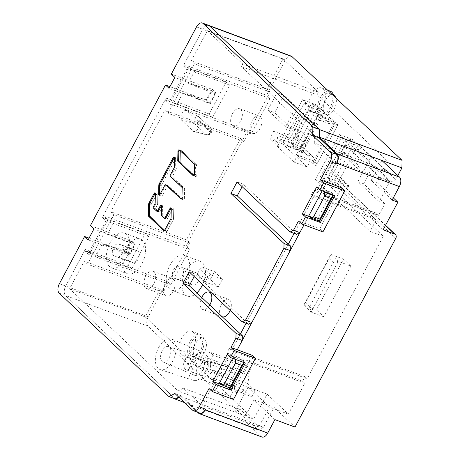 <?xml version="1.0" encoding="UTF-8"?>
<svg xmlns="http://www.w3.org/2000/svg" width="460" height="460" viewBox="0 0 460 460"><rect width="100%" height="100%" fill="white"/><g stroke="black" fill="none" stroke-linecap="round" stroke-linejoin="round"><path stroke-width="0.34" stroke-dasharray="2.3 1.72" d="M397.854 175.519L395.744 179.469A3.709 2.973 -46.7 0 1 391.167 181.614L379.701 177.341L376.959 182.476L393.306 197.88M291.174 56.108A7.412 4.186 -69.6 0 0 285.367 60.018L266.512 95.329L270.055 98.664L251.2 133.975L247.658 130.634L185.961 246.186L189.503 249.527L170.648 284.832L167.106 281.497L148.252 316.802A7.412 4.186 -69.6 0 0 148.045 326.255L258.117 429.979L263.43 427.265L274.056 407.364L294.981 427.081M337.502 183.448L340.722 186.484A3.709 2.973 133.3 0 0 340.394 182.718A3.709 2.973 133.3 0 0 339.566 182.206L328.101 177.934L331.016 172.477L332.85 171.62L332.384 169.907L341.297 153.22L343.131 152.363L342.671 150.65L345.581 145.193L357.046 149.465A3.709 2.973 133.3 0 0 361.629 147.327L358.409 144.29L337.502 183.448L333.488 181.953L330.268 178.923L351.181 139.765L354.395 142.796L358.409 144.29M181.257 354.66A12.978 7.331 110.4 0 1 180.964 339.463A12.978 7.331 110.4 0 1 191.785 331.263A12.978 7.331 110.4 0 1 193.257 332.189A12.978 7.331 110.4 0 1 193.551 347.386A12.978 7.331 110.4 0 1 182.729 355.58A12.978 7.331 110.4 0 1 181.257 354.66M311.173 111.354A12.978 7.331 110.4 0 1 310.874 96.163A12.978 7.331 110.4 0 1 321.701 87.963A12.978 7.331 110.4 0 1 323.167 88.889A12.978 7.331 110.4 0 1 323.46 104.081A12.978 7.331 110.4 0 1 312.639 112.28A12.978 7.331 110.4 0 1 311.173 111.354M283.923 95.335L274.672 112.665L292.37 129.346L301.628 112.016L283.923 95.335L277.046 92.77L267.789 110.101L285.493 126.782L294.751 109.451L277.046 92.77M296.476 147.079L293.256 144.049L314.168 104.886L317.383 107.922L296.476 147.079L300.489 148.574L303.709 151.605A3.709 2.973 133.3 0 0 303.381 147.838A3.709 2.973 133.3 0 0 302.553 147.327L291.088 143.06L301.064 152.461L303.979 147.004L305.814 146.148L295.837 136.746L295.372 135.033L305.354 144.434L314.266 127.742L316.095 126.885L306.118 117.484L305.659 115.776L315.635 125.177L318.55 119.721L308.574 110.32L305.659 115.776M300.489 148.574L321.396 109.417L324.616 112.447A3.709 2.973 133.3 0 1 320.039 114.592L308.574 110.32M333.799 123.383L337.019 126.419L316.106 165.577L312.892 162.547L333.799 123.383L337.812 124.884L334.592 121.848A3.709 2.973 -46.7 0 1 330.016 123.993L318.55 119.721M337.812 124.884L316.905 164.042L313.685 161.006L296.487 154.6L299.707 157.636L310.023 161.477L307.108 166.934L282.653 143.888L286.764 136.183L291.594 140.731L311.299 103.816L314.519 106.852L315.721 104.604L332.131 120.071L330.935 122.32L334.15 125.35L313.243 164.513L310.023 161.477M330.268 178.923L327.405 177.853L330.619 180.889L320.304 177.042L323.524 180.078L344.431 140.915L361.629 147.327L395.744 179.469M323.524 180.078L340.722 186.484L395.755 238.343M351.181 139.765L348.312 138.696L351.532 141.726L341.211 137.885L344.431 140.915M354.395 142.796L333.488 181.953M320.304 177.042L341.211 137.885M330.619 180.889L328.566 184.742L383.278 236.296L307.182 378.81L304.928 376.688L302.53 381.179L304.784 383.306L288.328 414.121L267.087 394.105L253.719 419.14L145.256 316.934L159.999 289.334L163.214 292.364L189.612 242.932L186.392 239.901L240.551 138.471L243.771 141.502L270.164 92.075L266.944 89.039L283.055 58.868L318.458 92.23L317.084 94.794L390.143 163.639L386.204 171.022L352.734 139.483L351.532 141.726M352.734 139.483L339.543 134.567L315.382 179.826L370.093 231.386L383.278 236.296M328.566 184.742L315.382 179.826M327.405 177.853L348.312 138.696M350.911 266.104L323.834 316.819L316.434 309.844L343.511 259.13L350.911 266.104L338.238 261.383L311.155 312.098L323.834 316.819M251.804 397.072L255.231 390.649L247.658 383.513A11.12 6.285 -69.6 0 0 247.848 374.871L250.884 369.184L213.049 355.085L210.013 360.772A11.12 6.285 110.4 0 1 209.823 369.414L211.703 371.191L208.276 377.608L251.804 397.072L244.231 389.93A11.12 6.285 -69.6 0 1 237.509 392.851L199.674 378.758A11.12 6.285 110.4 0 1 198.415 377.965A11.12 6.285 110.4 0 1 197.288 367.258L195.402 365.481L198.835 359.059L200.715 360.835A11.12 6.285 110.4 0 1 206.793 357.742L209.829 352.055L213.049 355.085M200.715 360.835L238.55 374.934A11.12 6.285 -69.6 0 1 244.628 371.835L247.664 366.148L250.884 369.184M238.55 374.934L230.977 367.793L227.55 374.216L235.123 381.351A11.12 6.285 -69.6 0 0 236.25 392.064A11.12 6.285 -69.6 0 0 237.509 392.851M230.144 310.466A9.269 5.238 -69.6 0 0 229.741 300.052A9.269 5.238 -69.6 0 0 228.695 299.391A9.269 5.238 -69.6 0 0 220.961 305.244A9.269 5.238 -69.6 0 0 221.174 316.1A9.269 5.238 -69.6 0 0 222.226 316.762M222.485 279.22L218.373 286.919L210.323 279.341L214.44 271.636L222.485 279.22L210.623 274.798L207.926 276.874L205.183 282.009L218.373 286.919M202.641 284.544A18.538 10.471 -69.6 0 0 202.314 262.625A18.538 10.471 -69.6 0 0 200.221 261.309A18.538 10.471 -69.6 0 0 184.759 273.016A18.538 10.471 -69.6 0 0 185.179 294.722A18.538 10.471 -69.6 0 0 187.277 296.044A18.538 10.471 -69.6 0 0 196.857 292.876M386.204 171.022L373.02 166.112L363.59 183.764L384.836 203.78L378.66 215.332L376.412 213.21L374.009 217.706L376.263 219.828L370.093 231.386M373.02 166.112L339.543 134.567M376.412 213.21L313.927 189.928L311.523 194.425L374.009 217.706M378.66 215.332L316.175 192.056L313.927 189.928M384.836 203.78L379.103 201.641L389.729 181.74L332.971 160.597L316.175 192.056M363.59 183.764L357.857 181.625L379.103 201.641M357.857 181.625L371.226 156.59L371.059 164.151L389.729 181.74M390.143 163.639L314.473 135.447L241.414 66.602L317.084 94.794M318.458 92.23L242.788 64.032L241.414 66.602M131.778 268.812L148.919 236.716L145.377 233.375L128.237 265.477L131.778 268.812L88.786 252.793L85.244 249.458L65.705 286.051A7.412 4.186 -69.6 0 0 65.498 295.498L175.243 398.918L65.498 295.498A7.412 4.186 110.4 0 1 65.705 286.051L84.559 250.74L89.062 254.984L107.916 219.679L103.408 215.435L165.111 99.877L169.613 104.127L188.468 68.816L183.96 64.572L202.814 29.262A7.412 4.186 110.4 0 1 208.621 25.352A7.412 4.186 -69.6 0 0 202.814 29.262L183.275 65.855L186.817 69.19L175.335 90.701L169.027 88.349M322.155 190.82L326.744 182.229L322.46 190.256L323.65 191.377M341.648 187.783L319.711 228.867L304.808 223.313L308.579 216.252L303.991 224.842L304.808 223.313L298.5 220.967M227.941 387.222L227.711 387.009L242.109 360.048L233.507 356.845L237.279 349.778L233.341 357.161L235.589 359.45M219.115 383.807L214.527 392.397L219.115 383.807M197.61 412.275L180.883 396.508L179.072 397.434M283.055 58.868L207.385 30.676L242.788 64.032M207.385 30.676L191.274 60.846L194.494 63.877L168.095 113.309L164.881 110.279L110.722 211.709L113.942 214.739L87.544 264.172L84.329 261.136L69.586 288.742L178.049 390.948L183.367 388.234L202.032 405.823L229.114 355.114L304.784 383.306M304.928 376.688L229.258 348.496L226.861 352.987L229.114 355.114M229.258 348.496L231.512 350.618L307.182 378.81M311.523 194.425L313.777 196.546L294.095 233.415M288.414 244.053L246.106 323.288M240.425 333.925L231.512 350.618M371.059 164.151L314.306 143.008L332.971 160.597M314.306 143.008L314.473 135.447M107.468 234.353L130.951 241.086L134.493 244.421L107.468 234.353L114.321 221.513L189.503 249.527M107.916 219.679L114.321 221.513M130.951 241.086L125.81 250.717L102.327 243.984L95.467 256.824L89.062 254.984M125.81 250.717L129.352 254.052L134.493 244.421M129.352 254.052L102.327 243.984M95.467 256.824L170.648 284.832M84.559 250.74L167.106 281.497M184.506 402.552L258.117 429.979M180.883 396.508L263.43 427.265M274.913 419.606L253.995 399.889L243.369 419.79L261.073 436.471A7.412 4.186 -69.6 0 0 261.912 437M253.995 399.889L274.056 407.364M233.341 357.161L241.937 360.37L228.229 386.043L219.627 382.841M322.46 190.256L331.062 193.459L317.348 219.138L308.752 215.93M328.101 177.934L383.14 229.793M348.479 185.075L348.939 186.783L347.11 187.64L348.479 185.075L332.384 169.907M347.11 187.64L331.016 172.477M379.701 177.341L345.581 145.193M358.76 165.813L359.225 167.526L357.391 168.383L358.76 165.813L342.671 150.65M357.391 168.383L341.297 153.22M348.939 186.783L332.85 171.62M381.852 160.442L371.226 180.343L392.144 200.054M371.226 180.343L376.959 182.476M183.96 64.572L266.512 95.329M188.468 68.816L194.873 70.656L270.055 98.664M211.502 90.229L215.044 93.564L188.019 83.496L211.502 90.229L206.362 99.854L182.879 93.121L176.019 105.961L169.613 104.127M188.019 83.496L194.873 70.656M215.044 93.564L209.904 103.189L182.879 93.121M176.019 105.961L251.2 133.975M206.362 99.854L209.904 103.189M165.111 99.877L247.658 130.634M103.408 215.435L185.961 246.186M359.225 167.526L343.131 152.363M230.477 388.171L228.229 386.043M241.937 360.37L244.191 362.491L235.589 359.289M319.602 221.26L317.348 219.138M331.062 193.459L332.252 194.58M266.944 89.039L191.274 60.846M270.164 92.075L194.494 63.877M243.771 141.502L168.095 113.309M240.551 138.471L164.881 110.279M186.392 239.901L110.722 211.709M189.612 242.932L113.942 214.739M163.214 292.364L87.544 264.172M159.999 289.334L84.329 261.136M145.256 316.934L69.586 288.742M253.719 419.14L178.049 390.948M267.087 394.105L248.17 387.055L234.801 412.091L240.12 409.383L183.367 388.234M248.17 387.055L269.411 407.071L258.784 426.972L240.12 409.383M288.328 414.121L269.411 407.071M258.784 426.972L202.032 405.823M226.861 352.987L302.53 381.179M376.263 219.828L313.777 196.546M267.789 110.101L274.672 112.665M294.751 109.451L301.628 112.016M285.493 126.782L292.37 129.346M309.609 306.757L305.423 302.812L329.072 258.52L333.258 262.459L309.609 306.757L311.155 312.098L303.755 305.124L330.832 254.409L343.511 259.13M333.258 262.459L338.238 261.383L330.832 254.409L329.072 258.52M305.423 302.812L303.755 305.124L316.434 309.844M255.231 390.649L211.703 371.191M247.658 383.513L209.823 369.414M208.276 377.608L206.39 375.831L244.231 389.93M235.123 381.351L197.288 367.258M206.39 375.831A11.12 6.285 110.4 0 1 199.674 378.758M206.983 361.916A7.412 4.186 -69.6 0 0 206.143 361.387A7.412 4.186 -69.6 0 0 199.962 366.074A7.412 4.186 -69.6 0 0 200.129 374.756A7.412 4.186 -69.6 0 0 200.968 375.285A7.412 4.186 -69.6 0 0 207.149 370.599A7.412 4.186 -69.6 0 0 206.983 361.916M198.835 359.059L230.977 367.793M227.55 374.216L195.402 365.481M244.628 371.835L206.793 357.742M247.664 366.148L209.829 352.055M210.013 360.772L247.848 374.871M185.225 369.202A7.412 4.186 110.4 0 1 184.075 366.844A7.412 4.186 110.4 0 1 185.432 359.749A7.412 4.186 110.4 0 1 187.852 356.718A7.412 4.186 110.4 0 1 191.239 355.833A7.412 4.186 110.4 0 1 192.079 356.362A7.412 4.186 110.4 0 1 191.872 365.815A7.412 4.186 110.4 0 1 186.064 369.731A7.412 4.186 110.4 0 1 185.225 369.202M184.299 365.78A4.45 2.513 110.4 0 1 183.615 364.366A4.45 2.513 110.4 0 1 184.425 360.111A4.45 2.513 110.4 0 1 185.874 358.288A4.45 2.513 110.4 0 1 188.416 358.075A4.45 2.513 110.4 0 1 188.289 363.745A4.45 2.513 110.4 0 1 184.299 365.78M209.754 305.026A9.269 5.238 110.4 0 1 202.733 309.499A9.269 5.238 110.4 0 1 201.681 308.838A9.269 5.238 110.4 0 1 201.721 297.459M210.623 274.798L202.578 267.214L199.881 269.29L207.926 276.874M205.183 282.009L197.139 274.424L199.881 269.29M197.139 274.424L210.323 279.341M202.578 267.214L214.44 271.636M169.412 288.851A18.538 10.471 110.4 0 1 168.992 267.145A18.538 10.471 110.4 0 1 184.454 255.432A18.538 10.471 110.4 0 1 186.553 256.755A18.538 10.471 110.4 0 1 186.973 278.461A18.538 10.471 110.4 0 1 171.511 290.168A18.538 10.471 110.4 0 1 169.412 288.851M178.492 266.357A6.302 3.559 -69.6 0 0 173.293 270.451A6.302 3.559 -69.6 0 0 173.472 277.754A6.302 3.559 -69.6 0 0 174.185 278.202A6.302 3.559 -69.6 0 0 174.277 278.231L177.474 279.249A6.302 3.559 -69.6 0 0 182.672 275.155A6.302 3.559 -69.6 0 0 182.493 267.852A6.302 3.559 -69.6 0 0 181.78 267.404A6.302 3.559 -69.6 0 0 181.689 267.369L197.449 273.246A6.302 3.559 110.4 0 1 197.547 273.274A6.302 3.559 110.4 0 1 198.26 273.723A6.302 3.559 110.4 0 1 198.438 281.025A6.302 3.559 110.4 0 1 193.24 285.119L190.043 284.108A6.302 3.559 110.4 0 1 189.951 284.073A6.302 3.559 110.4 0 1 189.232 283.624A6.302 3.559 110.4 0 1 189.054 276.322A6.302 3.559 110.4 0 1 194.252 272.228M312.892 162.547L316.905 164.042M316.106 165.577L313.243 164.513M299.707 157.636L320.614 118.473L317.394 115.443L334.592 121.848L324.616 112.447L307.418 106.041L304.198 103.005L314.519 106.852M320.614 118.473L330.935 122.32M337.019 126.419L334.15 125.35M301.064 152.461L312.53 156.728A3.709 2.973 -46.7 0 1 313.363 157.239A3.709 2.973 -46.7 0 1 313.685 161.006L303.709 151.605L286.511 145.199L307.418 106.041M317.394 115.443L296.487 154.6M315.635 125.177L316.095 126.885M305.354 144.434L305.814 146.148M291.088 143.06L294.003 137.603L303.979 147.004M294.003 137.603L295.837 136.746M295.372 135.033L304.284 118.341L314.266 127.742M304.284 118.341L306.118 117.484M317.383 107.922L321.396 109.417M314.168 104.886L311.299 103.816M293.256 144.049L277.207 138.063L280.427 141.099L283.291 142.169L286.511 145.199M283.291 142.169L304.198 103.005M280.427 141.099L302.536 99.693L315.721 104.604M302.536 99.693L318.947 115.161L332.131 120.071M318.947 115.161L293.923 162.023L307.108 166.934M293.923 162.023L277.512 146.556L278.835 147.05L270.79 139.466L282.653 143.888M278.835 147.05L278.881 143.986L270.836 136.407L270.79 139.466M277.512 146.556L278.881 143.986M277.207 138.063L278.404 135.821L291.594 140.731M270.836 136.407L273.579 131.273L278.404 135.821M303.284 132.721A9.269 5.238 -69.6 0 0 302.231 132.06A9.269 5.238 -69.6 0 0 294.503 137.919A9.269 5.238 -69.6 0 0 294.71 148.77A9.269 5.238 -69.6 0 0 295.763 149.431A9.269 5.238 -69.6 0 0 303.491 143.577A9.269 5.238 -69.6 0 0 303.284 132.721M273.579 131.273L286.764 136.183M288.408 146.424A9.269 5.238 110.4 0 1 288.196 135.568A9.269 5.238 110.4 0 1 295.924 129.714A9.269 5.238 110.4 0 1 296.976 130.375A9.269 5.238 110.4 0 1 297.189 141.226A9.269 5.238 110.4 0 1 289.455 147.079A9.269 5.238 110.4 0 1 288.408 146.424M201.854 335.392A12.978 7.331 -69.6 0 0 200.387 334.472A12.978 7.331 -69.6 0 0 189.56 342.666A12.978 7.331 -69.6 0 0 189.859 357.863A12.978 7.331 -69.6 0 0 191.325 358.788A12.978 7.331 -69.6 0 0 202.147 350.589A12.978 7.331 -69.6 0 0 201.854 335.392M191.055 355.615A10.379 5.865 110.4 0 1 190.82 343.459A10.379 5.865 110.4 0 1 199.479 336.904A10.379 5.865 110.4 0 1 200.652 337.64A10.379 5.865 110.4 0 1 200.893 349.796A10.379 5.865 110.4 0 1 192.234 356.356A10.379 5.865 110.4 0 1 191.055 355.615M204.665 339.135A10.379 5.865 -69.6 0 0 203.492 338.399A10.379 5.865 -69.6 0 0 194.833 344.954A10.379 5.865 -69.6 0 0 195.069 357.109A10.379 5.865 -69.6 0 0 196.248 357.851A10.379 5.865 -69.6 0 0 204.901 351.291A10.379 5.865 -69.6 0 0 204.665 339.135M330.297 91.166A12.978 7.331 -69.6 0 0 319.476 99.366A12.978 7.331 -69.6 0 0 319.769 114.557A12.978 7.331 -69.6 0 0 321.235 115.483A12.978 7.331 -69.6 0 0 330.579 110.038A12.978 7.331 -69.6 0 0 333.713 95.933M320.971 112.315A10.379 5.865 110.4 0 1 320.735 100.159A10.379 5.865 110.4 0 1 329.389 93.598A10.379 5.865 110.4 0 1 330.567 94.34A10.379 5.865 110.4 0 1 330.803 106.496A10.379 5.865 110.4 0 1 322.144 113.051A10.379 5.865 110.4 0 1 320.971 112.315M333.511 95.134A10.379 5.865 -69.6 0 0 333.402 95.093A10.379 5.865 -69.6 0 0 324.743 101.654A10.379 5.865 -69.6 0 0 324.978 113.81A10.379 5.865 -69.6 0 0 326.157 114.546A10.379 5.865 -69.6 0 0 333.948 109.664A10.379 5.865 -69.6 0 0 335.88 97.974M227.711 387.009L221.657 384.75M245.329 363.078L242.109 360.048M233.467 399.452L230.247 396.422L209.035 388.516M230.247 396.422L252.183 355.333M194.143 276.54L195.419 274.148L248.526 324.191M242.132 186.668L243.409 184.276L296.516 234.318M212.675 117.311L229.81 85.209L226.274 81.874L209.133 113.971L212.675 117.311L169.677 101.292L175.335 90.701L210.3 103.724L206.764 100.389L212.589 89.476L171.315 74.1M169.677 101.292L166.14 97.951L102.384 217.356L105.921 220.696L94.438 242.202L88.136 239.85M88.786 252.793L94.438 242.202L129.409 255.231L125.867 251.89L131.698 240.982L90.419 225.601M178.75 397.129L181.228 395.87L198.927 412.551A7.412 4.186 -69.6 0 0 199.767 413.08M227.205 354.493L233.507 356.845L232.691 358.374M109.509 266.53A18.538 10.471 110.4 0 1 109.083 244.823A18.538 10.471 110.4 0 1 124.551 233.111A18.538 10.471 110.4 0 1 126.644 234.433A18.538 10.471 110.4 0 1 127.069 256.139A18.538 10.471 110.4 0 1 111.607 267.852A18.538 10.471 110.4 0 1 109.509 266.53M198.306 121.515L187.042 110.9A5.56 3.139 110.4 0 0 186.587 110.578A5.56 3.139 110.4 0 0 181.844 113.867A5.56 3.139 110.4 0 0 181.901 120.526L193.165 131.14A5.56 3.139 110.4 0 0 193.976 131.595A5.56 3.139 110.4 0 0 198.501 127.874A5.56 3.139 110.4 0 0 198.306 121.515L209.955 127.293L198.691 116.679L187.042 110.9M232.225 125.488A9.269 5.238 110.4 0 1 232.012 114.638A9.269 5.238 110.4 0 1 239.746 108.778A9.269 5.238 110.4 0 1 240.793 109.44A9.269 5.238 110.4 0 1 241.005 120.296A9.269 5.238 110.4 0 1 233.277 126.149A9.269 5.238 110.4 0 1 232.225 125.488M145.504 287.908A9.269 5.238 110.4 0 1 145.291 277.052A9.269 5.238 110.4 0 1 153.025 271.199A9.269 5.238 110.4 0 1 154.071 271.86A9.269 5.238 110.4 0 1 154.284 282.71A9.269 5.238 110.4 0 1 146.556 288.564A9.269 5.238 110.4 0 1 145.504 287.908M158.642 347.565A16.313 9.217 110.4 0 1 171.62 339.037A16.313 9.217 110.4 0 1 172.799 360.91A16.313 9.217 110.4 0 1 160.235 369.598A16.313 9.217 110.4 0 1 158.642 347.565M181.228 395.87L174.921 393.518M206.764 100.389L169.924 86.664M125.867 251.89L89.033 238.171M128.237 265.477L85.244 249.458M145.377 233.375L102.384 217.356M209.133 113.971L166.14 97.951M226.274 81.874L183.275 65.855M212.589 89.476L216.131 92.811L210.3 103.724M216.131 92.811L174.857 77.435M229.81 85.209L186.817 69.19M131.698 240.982L135.234 244.317L93.961 228.936M129.409 255.231L135.234 244.317M148.919 236.716L105.921 220.696M316.67 186.944L331.574 192.493L317.176 219.454L309.425 216.568M318.757 220.944L317.176 219.454M331.574 192.493L334.794 195.529M319.711 228.867L322.931 231.903M243.409 184.276L237.101 181.924M195.419 274.148L189.117 271.802M142.41 240.304A18.538 10.471 -69.6 0 0 140.311 238.987A18.538 10.471 -69.6 0 0 124.85 250.7A18.538 10.471 -69.6 0 0 125.269 272.406A18.538 10.471 -69.6 0 0 127.368 273.723A18.538 10.471 -69.6 0 0 142.83 262.01A18.538 10.471 -69.6 0 0 142.41 240.304M129.962 261.728A6.302 3.559 110.4 0 1 129.864 261.7A6.302 3.559 110.4 0 1 129.151 261.251A6.302 3.559 110.4 0 1 128.972 253.949A6.302 3.559 110.4 0 1 134.171 249.855L137.368 250.867A6.302 3.559 110.4 0 1 137.465 250.901A6.302 3.559 110.4 0 1 138.178 251.35A6.302 3.559 110.4 0 1 138.356 258.652A6.302 3.559 110.4 0 1 133.159 262.746L117.392 256.87A6.302 3.559 -69.6 0 0 122.59 252.776A6.302 3.559 -69.6 0 0 122.412 245.479A6.302 3.559 -69.6 0 0 121.699 245.025A6.302 3.559 -69.6 0 0 121.607 244.996L118.41 243.978A6.302 3.559 -69.6 0 0 113.212 248.078A6.302 3.559 -69.6 0 0 113.39 255.375A6.302 3.559 -69.6 0 0 114.103 255.823A6.302 3.559 -69.6 0 0 114.195 255.858M260.285 116.702A9.269 5.238 -69.6 0 0 259.239 116.041A9.269 5.238 -69.6 0 0 251.505 121.9A9.269 5.238 -69.6 0 0 251.718 132.75A9.269 5.238 -69.6 0 0 252.764 133.411A9.269 5.238 -69.6 0 0 260.498 127.558A9.269 5.238 -69.6 0 0 260.285 116.702M173.564 279.116A9.269 5.238 -69.6 0 0 172.517 278.461A9.269 5.238 -69.6 0 0 164.783 284.314A9.269 5.238 -69.6 0 0 164.996 295.171A9.269 5.238 -69.6 0 0 166.043 295.826A9.269 5.238 -69.6 0 0 173.776 289.972A9.269 5.238 -69.6 0 0 173.564 279.116M204.832 372.479A14.829 8.378 -69.6 0 0 203.763 352.59A14.829 8.378 -69.6 0 0 191.958 360.347A14.829 8.378 -69.6 0 0 193.407 380.374A14.829 8.378 -69.6 0 0 204.832 372.479M194.212 362.468A9.637 5.445 110.4 0 1 201.635 357.339A9.637 5.445 110.4 0 1 202.578 370.357A9.637 5.445 110.4 0 1 194.908 375.394A9.637 5.445 110.4 0 1 194.212 362.468M169.263 357.575A8.153 4.606 -69.6 0 0 168.464 346.558A8.153 4.606 -69.6 0 0 162.179 350.905A8.153 4.606 -69.6 0 0 162.771 361.842A8.153 4.606 -69.6 0 0 169.263 357.575M194.379 174.098L196.828 175.013A1.219 0.69 -69.6 0 1 196.408 176.174A1.219 0.69 -69.6 0 1 195.626 176.548A1.219 0.69 -69.6 0 1 195.488 176.462L180.4 162.248L178.819 161.661L180.4 162.248A1.219 0.69 -69.6 0 1 180.193 161.586L180.395 152.248L178.814 151.662L180.395 152.248A1.219 0.69 -69.6 0 1 180.814 151.087A1.219 0.69 -69.6 0 1 181.596 150.713A1.219 0.69 -69.6 0 1 181.734 150.799L196.822 165.013A1.219 0.69 -69.6 0 1 197.035 165.675A1.219 0.69 -69.6 0 0 196.822 165.013L181.734 150.799A1.219 0.69 -69.6 0 0 181.596 150.713A1.219 0.69 -69.6 0 0 180.814 151.087A1.219 0.69 -69.6 0 0 180.395 152.248L180.193 161.586A1.219 0.69 -69.6 0 0 180.4 162.248L195.488 176.462A1.219 0.69 -69.6 0 0 195.626 176.548A1.219 0.69 -69.6 0 0 196.408 176.174A1.219 0.69 -69.6 0 0 196.828 175.013L197.035 165.675L194.58 164.761M181.188 198.829L183.08 199.709A1.219 0.69 -69.6 0 0 183.218 199.795A1.219 0.69 -69.6 0 0 184 199.421A1.219 0.69 -69.6 0 0 184.414 198.26L184.621 188.922A1.219 0.69 -69.6 0 0 184.414 188.261L172.81 177.336A1.219 0.69 110.4 0 1 172.845 175.777L176.559 168.82A1.219 0.69 -69.6 0 0 176.807 167.929L177.014 158.591A1.219 0.69 -69.6 0 0 176.663 157.843A1.219 0.69 -69.6 0 0 175.708 158.487L161.506 185.087A1.219 0.69 -69.6 0 0 161.264 185.984L161.058 195.316A1.219 0.69 -69.6 0 0 161.408 196.064A1.219 0.69 -69.6 0 0 162.363 195.419L167.204 186.346A1.219 0.69 110.4 0 1 168.159 185.702A1.219 0.69 110.4 0 1 168.297 185.788L183.08 199.709A1.219 0.69 -69.6 0 0 183.218 199.795A1.219 0.69 -69.6 0 0 184 199.421A1.219 0.69 -69.6 0 0 184.414 198.26L184.621 188.922A1.219 0.69 -69.6 0 0 184.414 188.261L172.81 177.336A1.219 0.69 110.4 0 1 172.845 175.777L176.559 168.82A1.219 0.69 -69.6 0 0 176.807 167.929L177.014 158.591A1.219 0.69 -69.6 0 0 176.663 157.843A1.219 0.69 -69.6 0 0 175.708 158.487L161.506 185.087A1.219 0.69 -69.6 0 0 161.264 185.984L161.058 195.316A1.219 0.69 -69.6 0 0 161.408 196.064A1.219 0.69 -69.6 0 0 162.363 195.419L167.204 186.346A1.219 0.69 110.4 0 1 168.159 185.702A1.219 0.69 110.4 0 1 168.297 185.788L183.08 199.709L180.929 198.91M167.578 218.46A1.219 0.69 110.4 0 1 166.623 219.104A1.219 0.69 110.4 0 1 166.486 219.017L164.053 216.729A1.219 0.69 110.4 0 1 163.846 216.068L164.053 206.736A1.219 0.69 -69.6 0 0 163.702 205.982A1.219 0.69 -69.6 0 0 162.748 206.626L160.161 211.473A1.219 0.69 110.4 0 1 159.206 212.117A1.219 0.69 110.4 0 1 159.068 212.031L155.888 209.041A1.219 0.69 110.4 0 1 155.923 207.483L157.383 204.752A1.219 0.69 -69.6 0 0 157.625 203.855L157.832 194.522A1.219 0.69 -69.6 0 0 157.481 193.775A1.219 0.69 -69.6 0 0 156.526 194.419L151.352 204.108A1.219 0.69 -69.6 0 0 151.11 205.005L150.857 216.539A1.219 0.69 -69.6 0 0 151.064 217.2L166.209 231.466A1.219 0.69 -69.6 0 0 166.347 231.552A1.219 0.69 -69.6 0 0 167.302 230.908L173.276 219.725A1.219 0.69 -69.6 0 0 173.518 218.828L173.725 209.495A1.219 0.69 -69.6 0 0 173.38 208.742A1.219 0.69 -69.6 0 0 172.425 209.386L167.578 218.46A1.219 0.69 110.4 0 1 166.623 219.104A1.219 0.69 110.4 0 1 166.486 219.017L164.053 216.729A1.219 0.69 110.4 0 1 163.846 216.068L164.053 206.736A1.219 0.69 -69.6 0 0 163.702 205.982A1.219 0.69 -69.6 0 0 162.748 206.626L160.161 211.473A1.219 0.69 110.4 0 1 159.206 212.117A1.219 0.69 110.4 0 1 159.068 212.031L155.888 209.041A1.219 0.69 110.4 0 1 155.923 207.483L157.383 204.752A1.219 0.69 -69.6 0 0 157.625 203.855L157.832 194.522A1.219 0.69 -69.6 0 0 157.481 193.775A1.219 0.69 -69.6 0 0 156.526 194.419L151.352 204.108A1.219 0.69 -69.6 0 0 151.11 205.005L150.857 216.539A1.219 0.69 -69.6 0 0 151.064 217.2L166.209 231.466A1.219 0.69 -69.6 0 0 166.347 231.552A1.219 0.69 -69.6 0 0 167.302 230.908L173.276 219.725A1.219 0.69 -69.6 0 0 173.518 218.828L173.725 209.495A1.219 0.69 -69.6 0 0 173.38 208.742A1.219 0.69 -69.6 0 0 172.425 209.386L167.578 218.46L165.997 217.873L167.578 218.46M193.597 175.582L193.907 175.875A1.219 0.69 -69.6 0 0 194.045 175.961A1.219 0.69 -69.6 0 0 194.827 175.582A1.219 0.69 -69.6 0 0 195.247 174.42L195.454 165.088A1.219 0.69 -69.6 0 0 195.241 164.421L180.153 150.213A1.219 0.69 -69.6 0 0 180.015 150.127A1.219 0.69 -69.6 0 0 179.595 150.178M195.247 174.42L196.828 175.013L197.035 165.675L195.454 165.088M181.499 199.123A1.219 0.69 -69.6 0 0 181.637 199.209A1.219 0.69 -69.6 0 0 182.419 198.835A1.219 0.69 -69.6 0 0 182.833 197.668L183.04 188.335A1.219 0.69 -69.6 0 0 182.833 187.674L171.235 176.749A1.219 0.69 -69.6 0 1 171.264 175.191L174.984 168.233A1.219 0.69 -69.6 0 0 175.225 167.336L175.433 158.004A1.219 0.69 -69.6 0 0 175.082 157.251A1.219 0.69 -69.6 0 0 174.535 157.389M166.583 185.115L168.159 185.702L166.583 185.115A1.219 0.69 -69.6 0 0 165.623 185.759L160.781 194.833L162.363 195.419L159.913 194.505M159.499 195.017A1.219 0.69 -69.6 0 0 159.827 195.477A1.219 0.69 -69.6 0 0 160.781 194.833M164.318 230.586L164.628 230.88A1.219 0.69 -69.6 0 0 164.766 230.966A1.219 0.69 -69.6 0 0 165.727 230.322L171.695 219.132A1.219 0.69 -69.6 0 0 171.942 218.241L172.143 208.903A1.219 0.69 -69.6 0 0 171.798 208.156A1.219 0.69 -69.6 0 0 171.252 208.294M157.487 211.445L154.307 208.449A1.219 0.69 -69.6 0 1 154.341 206.896L155.802 204.159A1.219 0.69 -69.6 0 0 156.043 203.268L156.25 193.93A1.219 0.69 -69.6 0 0 155.905 193.183A1.219 0.69 -69.6 0 0 155.359 193.321M164.904 218.431L162.472 216.142A1.219 0.69 -69.6 0 1 162.265 215.481L162.472 206.143A1.219 0.69 -69.6 0 0 162.121 205.396A1.219 0.69 -69.6 0 0 161.575 205.534M357.046 149.465L391.167 181.614M148.252 316.802L59.397 283.699M59.19 293.152L148.045 326.255M261.073 436.471L198.588 413.189M385.457 225.446L339.566 182.206M196.512 26.916L285.367 60.018M190.043 284.108L174.277 278.231M197.449 273.246L181.689 267.369M177.474 279.249L193.24 285.119M312.53 156.728L302.553 147.327M320.039 114.592L330.016 123.993M198.927 412.551L192.625 410.199M118.41 243.978L134.171 249.855M117.392 256.87L133.159 262.746M137.368 250.867L121.607 244.996M199.6 120.853A3.709 2.973 133.3 0 0 199.272 117.087L199.272 117.087A3.709 2.973 133.3 0 0 198.691 116.679A4.169 2.357 -69.6 0 0 198.346 116.437A4.169 2.357 -69.6 0 0 194.793 118.904A4.169 2.357 -69.6 0 0 194.833 123.901A3.709 2.973 133.3 0 0 199.157 121.681L199.6 120.853L210.864 131.468A3.709 2.973 -46.7 0 0 210.536 127.702L210.536 127.702C211.887 128.938 212.135 130.605 211.272 132.716C211.013 134.124 209.49 134.837 206.707 134.855A4.169 2.357 -69.6 0 0 210.099 132.066A4.169 2.357 -69.6 0 0 209.955 127.293A3.709 2.973 -46.7 0 1 210.536 127.702L199.272 117.087L186.587 110.578M210.864 131.468L210.421 132.296L199.157 121.681M181.901 120.526L194.833 123.901L206.097 134.515L193.165 131.14M210.421 132.296A3.709 2.973 -46.7 0 1 206.097 134.515A4.169 2.357 -69.6 0 0 206.707 134.855L193.976 131.595M194.373 164.099L195.241 164.421M180.153 150.213L179.285 149.885M193.907 175.875L193.338 175.662M180.193 161.586L178.612 161L180.193 161.586M181.964 197.346L182.833 197.668M166.721 185.202L168.297 185.788L166.721 185.202M165.623 185.759L164.755 185.432M161.058 195.316L159.476 194.73L161.058 195.316M159.683 185.392L161.264 185.984L159.683 185.392M161.506 185.087L159.925 184.5L161.506 185.087M174.127 157.901L175.708 158.487L174.127 157.901M175.433 158.004L174.564 157.677M174.357 167.014L175.225 167.336M174.984 168.233L174.11 167.906M170.395 174.869L171.264 175.191M171.235 176.749L170.361 176.421M181.964 187.346L182.833 187.674M183.04 188.335L182.171 188.013M164.036 218.109L165.203 218.54M170.844 208.8L172.425 209.386L170.844 208.8M172.143 208.903L171.275 208.581M171.068 217.913L171.942 218.241M171.695 219.132L170.827 218.81M164.852 229.994L165.727 230.322M164.628 230.88L164.059 230.667M149.483 216.614L151.064 217.2L149.483 216.614M150.857 216.539L149.276 215.947L150.857 216.539M149.529 204.412L151.11 205.005L149.529 204.412M151.352 204.108L149.77 203.521L151.352 204.108M154.945 193.827L156.526 194.419L154.945 193.827M156.25 193.93L155.382 193.608M155.175 202.946L156.043 203.268M155.802 204.159L154.928 203.837M153.473 206.569L154.341 206.896M154.307 208.449L153.439 208.127M156.618 211.117L157.786 211.554M160.161 211.473L158.579 210.887L160.161 211.473M161.167 206.04L162.748 206.626L161.167 206.04M162.472 206.143L161.604 205.821M161.397 215.153L162.265 215.481M162.472 216.142L161.604 215.82M340.394 182.718L385.555 225.268M206.143 361.387L191.239 355.833M183.615 364.366L184.075 366.844M185.874 358.288L187.852 356.718M200.968 375.285L186.064 369.731M228.695 299.391L211.657 293.043M222.197 316.75L202.733 309.499M200.221 261.309L184.454 255.432M187.277 296.044L171.511 290.168M189.951 284.073L174.185 278.202M197.547 273.274L181.78 267.404M303.381 147.838L313.363 157.239M302.231 132.06L295.924 129.714M295.763 149.431L289.455 147.079M191.785 331.263L200.387 334.472M182.729 355.58L191.325 358.788M199.479 336.904L203.492 338.399M192.234 356.356L196.248 357.851M321.701 87.963L327.589 90.154M312.639 112.28L321.235 115.483M329.389 93.598L333.402 95.093M322.144 113.051L326.157 114.546M124.551 233.111L140.311 238.987M111.607 267.852L127.368 273.723M114.103 255.823L129.864 261.7M121.699 245.025L137.465 250.901M239.746 108.778L259.239 116.041M233.277 126.149L252.764 133.411M153.025 271.199L172.517 278.461M146.556 288.564L166.043 295.826M203.763 352.59L171.62 339.037M193.407 380.374L160.235 369.598M168.464 346.558L201.635 357.339M162.771 361.842L194.908 375.394M194.045 175.961L193.177 175.634M180.015 150.127L179.147 149.799M181.637 199.209L180.768 198.887M159.827 195.477L158.953 195.149M175.082 157.251L174.214 156.929M166.623 219.104L165.042 218.517L166.623 219.104M171.798 208.156L170.93 207.834M164.766 230.966L163.898 230.638M155.905 193.183L155.031 192.861M159.206 212.117L157.625 211.531L159.206 212.117M162.121 205.396L161.253 205.074"/><path stroke-width="0.69" d="M319.366 137.16L337.065 153.841A7.412 4.186 110.4 0 1 336.858 163.294L336.513 163.933A7.412 4.186 -69.6 0 0 336.726 154.48L319.022 137.799L319.211 129.294L209.461 25.875A7.412 4.186 -69.6 0 0 208.621 25.352A7.412 4.186 110.4 0 1 209.461 25.875L319.533 129.599L319.366 137.16L401.913 167.917L397.854 175.519M401.913 167.917L402.08 160.356L292.014 56.632A7.412 4.186 -69.6 0 0 291.174 56.108L202.314 23A7.412 4.186 110.4 0 1 203.153 23.529L312.903 126.943L312.714 135.453L330.418 152.133A7.412 4.186 110.4 0 1 330.211 161.586L320.442 179.877L323.656 182.913L319.89 189.974L316.67 186.944L302.272 213.906L305.492 216.936L301.72 223.997L298.5 220.967L293.532 230.276L290.208 231.966L237.101 181.924L230.931 193.482L284.038 243.524L283.935 248.25L245.542 320.148L242.219 321.839L189.117 271.802L182.948 283.354L236.049 333.397L235.945 338.123L230.977 347.432L234.192 350.462L230.425 357.523L227.205 354.493L212.808 381.455L216.027 384.491L212.255 391.552L209.035 388.516L199.266 406.812A7.412 4.186 110.4 0 1 193.459 410.728A7.412 4.186 110.4 0 1 192.625 410.199L174.921 393.518L168.941 396.566L59.19 293.152A7.412 4.186 110.4 0 1 59.397 283.699L84.594 236.515L88.136 239.85L93.961 228.936L90.419 225.601L165.491 85.014L169.027 88.349L174.857 77.435L171.315 74.1L196.512 26.916A7.412 4.186 110.4 0 1 202.314 23M381.852 160.442L399.55 177.123A7.412 4.186 -69.6 0 1 399.343 186.57L392.144 200.054L397.877 202.187L383.14 229.793L394.605 234.065A3.709 2.973 -46.7 0 1 395.433 234.577A3.709 2.973 -46.7 0 1 395.755 238.343L294.981 427.081L274.913 419.606L267.714 433.084A7.412 4.186 -69.6 0 1 261.912 437L199.427 413.718A7.412 4.186 110.4 0 1 198.588 413.189L197.61 412.275M222.197 316.75L222.226 316.762A9.269 5.238 -69.6 0 0 230.144 310.466M196.857 292.876A18.538 10.471 -69.6 0 0 202.641 284.544M323.65 191.377L324.714 192.378L324.628 196.155L313.662 216.7L311 218.057L308.752 215.93L308.579 216.252L322.155 190.82M290.208 231.966L296.516 234.318L299.839 232.622L303.991 224.842L237.279 349.778L242.253 340.475L242.357 335.748L189.25 285.706L194.143 276.54M235.589 359.45L235.508 363.066L224.537 383.611L221.881 384.962L219.627 382.841L219.115 383.807L212.808 381.455M193.459 410.728L199.767 413.08A7.412 4.186 -69.6 0 0 205.574 409.164L205.229 409.803A7.412 4.186 110.4 0 1 199.427 413.718M179.072 397.434L175.565 399.222L175.243 398.918L178.75 397.129M294.095 233.415L288.414 244.053M246.106 323.288L240.425 333.925M175.565 399.222L184.506 402.552M393.306 197.88L397.877 202.187M319.533 129.599L402.08 160.356M224.537 383.611L230.845 385.957L230.477 388.171L221.881 384.962M230.845 385.957L241.816 365.418L235.508 363.066M244.087 362.618L241.816 365.418M230.477 388.171L244.116 362.629M313.662 216.7L319.964 219.052L319.602 221.26L311 218.057M319.964 219.052L330.935 198.507L324.628 196.155M332.252 194.58L333.31 195.58L324.714 192.378M319.602 221.26L333.31 195.58L330.935 198.507M201.721 297.459A9.269 5.238 110.4 0 1 209.202 292.129A9.269 5.238 110.4 0 1 210.255 292.79A9.269 5.238 110.4 0 1 209.754 305.026M333.713 95.933A12.978 7.331 -69.6 0 0 331.763 92.092A12.978 7.331 -69.6 0 0 330.297 91.166L327.589 90.154M335.88 97.974A10.379 5.865 -69.6 0 0 334.581 95.835A10.379 5.865 -69.6 0 0 333.511 95.134M194.373 164.099L179.285 149.885A1.219 0.69 -69.6 0 0 179.147 149.799A1.219 0.69 -69.6 0 0 178.365 150.178A1.219 0.69 -69.6 0 0 177.945 151.34L177.738 160.672A1.219 0.69 -69.6 0 0 177.951 161.333L193.039 175.547A1.219 0.69 -69.6 0 0 193.177 175.634A1.219 0.69 -69.6 0 0 193.959 175.26A1.219 0.69 -69.6 0 0 194.379 174.098L194.58 164.761A1.219 0.69 -69.6 0 0 194.373 164.099M180.63 198.795A1.219 0.69 -69.6 0 0 180.768 198.887A1.219 0.69 -69.6 0 0 181.55 198.507A1.219 0.69 -69.6 0 0 181.964 197.346L182.171 188.013A1.219 0.69 -69.6 0 0 181.964 187.346L170.361 176.421A1.219 0.69 -69.6 0 1 170.395 174.869L174.11 167.906A1.219 0.69 -69.6 0 0 174.357 167.014L174.564 157.677A1.219 0.69 -69.6 0 0 174.214 156.929A1.219 0.69 -69.6 0 0 173.259 157.573L159.056 184.172A1.219 0.69 -69.6 0 0 158.815 185.07L158.608 194.402A1.219 0.69 -69.6 0 0 158.953 195.149A1.219 0.69 -69.6 0 0 159.913 194.505L164.755 185.432A1.219 0.69 -69.6 0 1 165.709 184.788A1.219 0.69 -69.6 0 1 165.847 184.874L180.929 198.91M155.359 193.321A1.219 0.69 -69.6 0 0 154.945 193.827L149.77 203.521L148.902 203.193L154.077 193.505A1.219 0.69 -69.6 0 1 155.031 192.861A1.219 0.69 -69.6 0 1 155.382 193.608L155.175 202.946A1.219 0.69 -69.6 0 1 154.928 203.837L153.473 206.569A1.219 0.69 -69.6 0 0 153.439 208.127L156.618 211.117A1.219 0.69 -69.6 0 0 156.756 211.209A1.219 0.69 -69.6 0 0 157.711 210.565L160.298 205.718A1.219 0.69 -69.6 0 1 161.253 205.074A1.219 0.69 -69.6 0 1 161.604 205.821L161.397 215.153A1.219 0.69 -69.6 0 0 161.604 215.82L164.036 218.109A1.219 0.69 -69.6 0 0 164.174 218.195A1.219 0.69 -69.6 0 0 165.129 217.551L169.97 208.478L170.844 208.8L165.997 217.873L165.129 217.551M148.902 203.193A1.219 0.69 -69.6 0 0 148.661 204.09L148.407 215.625A1.219 0.69 -69.6 0 0 148.614 216.286L163.76 230.552A1.219 0.69 -69.6 0 0 163.898 230.638A1.219 0.69 -69.6 0 0 164.852 229.994L170.827 218.81A1.219 0.69 -69.6 0 0 171.068 217.913L171.275 208.581A1.219 0.69 -69.6 0 0 170.93 207.834A1.219 0.69 -69.6 0 0 169.97 208.478M227.941 387.222L230.931 390.04L216.027 384.491M221.657 384.75L219.115 383.807L232.691 358.374M230.931 390.04L245.329 363.078L230.425 357.523M234.192 350.462L255.403 358.369L252.183 355.333L230.977 347.432M242.219 321.839L248.526 324.191L251.85 322.5L290.237 250.596L290.346 245.87L237.239 195.833L242.132 186.668M242.253 340.475L235.945 338.123M255.403 358.369L233.467 399.452L212.255 391.552M175.243 398.918L168.941 396.566M169.924 86.664L165.491 85.014M89.033 238.171L84.594 236.515M319.211 129.294L312.903 126.943M319.022 137.799L312.714 135.453M301.72 223.997L322.931 231.903L344.868 190.814L341.648 187.783L320.442 179.877M344.868 190.814L323.656 182.913M309.425 216.568L302.272 213.906M319.89 189.974L334.794 195.529L320.396 222.49L318.757 220.944M320.396 222.49L305.492 216.936M299.839 232.622L293.532 230.276M237.239 195.833L230.931 193.482M290.346 245.87L284.038 243.524M290.237 250.596L283.935 248.25M251.85 322.5L245.542 320.148M189.25 285.706L182.948 283.354M242.357 335.748L236.049 333.397M179.595 150.178A1.219 0.69 -69.6 0 0 178.814 151.662L178.612 161A1.219 0.69 -69.6 0 0 178.819 161.661L193.597 175.582M165.847 184.874L166.721 185.202L181.188 198.829M166.721 185.202A1.219 0.69 -69.6 0 0 166.583 185.115L165.709 184.788M174.535 157.389A1.219 0.69 -69.6 0 0 174.127 157.901L159.925 184.5A1.219 0.69 -69.6 0 0 159.683 185.392L159.476 194.73A1.219 0.69 -69.6 0 0 159.499 195.017M165.203 218.54L164.904 218.431A1.219 0.69 -69.6 0 0 165.042 218.517A1.219 0.69 -69.6 0 0 165.997 217.873M171.252 208.294A1.219 0.69 -69.6 0 0 170.844 208.8M149.77 203.521A1.219 0.69 -69.6 0 0 149.529 204.412L149.276 215.947A1.219 0.69 -69.6 0 0 149.483 216.614L164.318 230.586M157.786 211.554L157.487 211.445A1.219 0.69 -69.6 0 0 157.625 211.531A1.219 0.69 -69.6 0 0 158.579 210.887L157.711 210.565M161.575 205.534A1.219 0.69 -69.6 0 0 161.167 206.04L158.579 210.887M205.229 409.803L267.714 433.084M399.343 186.57L336.858 163.294M394.605 234.065L385.457 225.446M337.065 153.841L399.55 177.123M292.014 56.632L203.153 23.529M199.266 406.812L205.574 409.164M330.418 152.133L336.726 154.48M336.513 163.933L330.211 161.586M193.338 175.662L193.039 175.547M177.951 161.333L178.819 161.661M178.612 161L177.738 160.672M177.945 151.34L178.814 151.662M159.476 194.73L158.608 194.402M158.815 185.07L159.683 185.392M159.925 184.5L159.056 184.172M173.259 157.573L174.127 157.901M164.059 230.667L163.76 230.552M148.614 216.286L149.483 216.614M149.276 215.947L148.407 215.625M148.661 204.09L149.529 204.412M154.077 193.505L154.945 193.827M160.298 205.718L161.167 206.04M385.555 225.268L395.433 234.577M211.657 293.043L209.202 292.129M165.042 218.517L164.174 218.195M157.625 211.531L156.756 211.209"/></g></svg>
